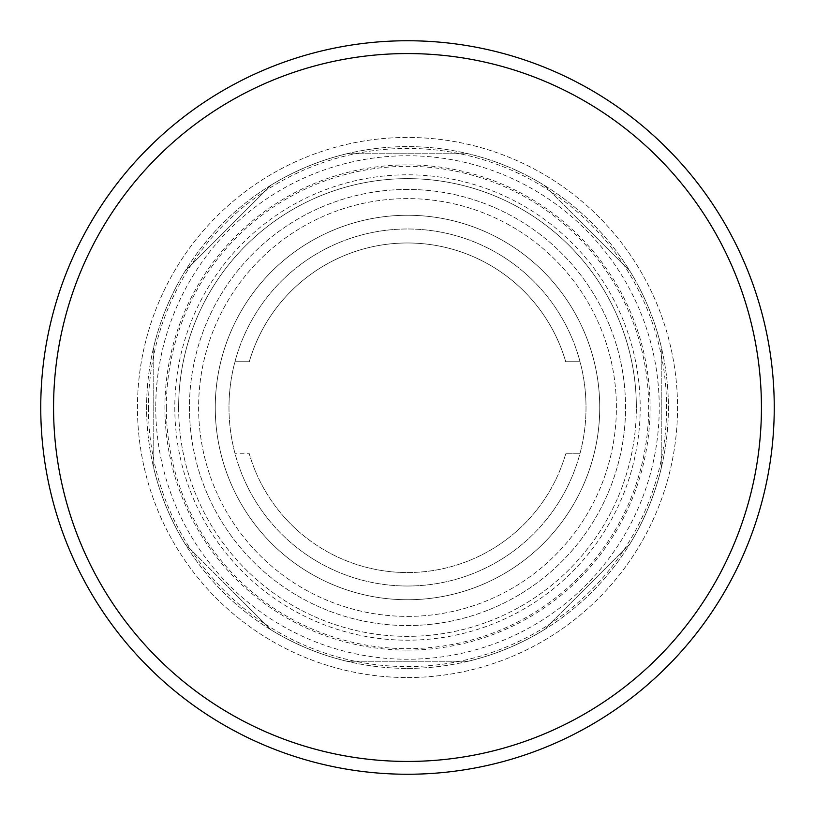 <?xml version="1.0" encoding="UTF-8"?>
<svg xmlns="http://www.w3.org/2000/svg" width="815" height="815" viewBox="0 0 815 815"><rect width="100%" height="100%" fill="white"/><g stroke="black" fill="none" stroke-linecap="round" stroke-linejoin="round"><path stroke-width="0.61" stroke-dasharray="4.08 3.06" d="M178.638 407.5A228.862 228.862 0 0 0 407.5 636.362A228.862 228.862 0 0 0 636.362 407.5A228.862 228.862 0 0 1 407.5 636.362A228.862 228.862 0 0 1 178.638 407.5A228.862 228.862 0 0 1 407.5 178.638A228.862 228.862 0 0 1 636.362 407.5A228.862 228.862 0 0 0 407.5 178.638A228.862 228.862 0 0 0 178.638 407.5M407.5 215.262A192.238 192.238 0 0 1 599.738 407.5A192.238 192.238 0 0 1 407.5 599.738A192.238 192.238 0 0 0 599.738 407.5A192.238 192.238 0 0 0 407.5 215.262A192.238 192.238 0 0 0 215.262 407.5A192.238 192.238 0 0 0 407.5 599.738A192.238 192.238 0 0 1 215.262 407.5A192.238 192.238 0 0 1 407.5 215.262A192.238 192.238 0 0 0 215.262 407.5A192.238 192.238 0 0 0 407.5 599.738A192.238 192.238 0 0 0 599.738 407.5A192.238 192.238 0 0 0 407.5 215.262A192.238 192.238 0 0 0 215.262 407.5A192.238 192.238 0 0 0 407.5 599.738A192.238 192.238 0 0 0 599.738 407.5A192.238 192.238 0 0 0 407.5 215.262M185.127 271.049L271.049 185.127L185.127 271.049A260.902 260.902 0 0 0 153.77 346.742L153.77 468.258A260.902 260.902 0 0 0 185.127 543.951L271.049 629.873A260.902 260.902 0 0 0 346.742 661.23L468.258 661.23A260.902 260.902 0 0 0 543.951 629.873L629.873 543.951A260.902 260.902 0 0 0 661.23 468.258L661.23 346.742A260.902 260.902 0 0 0 629.873 271.049L543.951 185.127A260.902 260.902 0 0 0 468.258 153.77L346.742 153.77A260.902 260.902 0 0 0 271.049 185.127A260.902 260.902 0 0 1 346.742 153.77L468.258 153.77A260.902 260.902 0 0 1 543.951 185.127L629.873 271.049A260.902 260.902 0 0 1 661.23 346.742L661.23 468.258A260.902 260.902 0 0 1 629.873 543.951L543.951 629.873A260.902 260.902 0 0 1 468.258 661.23L346.742 661.23A260.902 260.902 0 0 1 271.049 629.873L185.127 543.951A260.902 260.902 0 0 1 153.77 468.258L153.77 346.742A260.902 260.902 0 0 1 185.127 271.049M407.5 677.55A270.05 270.05 0 0 0 677.55 407.5A270.05 270.05 0 0 0 407.5 137.45A270.05 270.05 0 0 0 137.45 407.5A270.05 270.05 0 0 0 407.5 677.55A270.05 270.05 0 0 0 677.55 407.5A270.05 270.05 0 0 0 407.5 137.45A270.05 270.05 0 0 0 137.45 407.5A270.05 270.05 0 0 0 407.5 677.55M407.5 668.402A260.902 260.902 0 0 0 668.402 407.5A260.902 260.902 0 0 0 407.5 146.598A260.902 260.902 0 0 0 146.598 407.5A260.902 260.902 0 0 0 407.5 668.402A260.902 260.902 0 0 0 668.402 407.5A260.902 260.902 0 0 0 407.5 146.598A260.902 260.902 0 0 0 146.598 407.5A260.902 260.902 0 0 0 407.5 668.402M407.5 616.395A208.895 208.895 0 0 0 616.395 407.5A208.895 208.895 0 0 0 407.5 198.605A208.895 208.895 0 0 0 198.605 407.5A208.895 208.895 0 0 0 407.5 616.395A208.895 208.895 0 0 0 616.395 407.5A208.895 208.895 0 0 0 407.5 198.605A208.895 208.895 0 0 0 198.605 407.5A208.895 208.895 0 0 0 407.5 616.395M407.5 189.447A218.053 218.053 0 0 0 189.447 407.5A218.053 218.053 0 0 0 407.5 625.553A218.053 218.053 0 0 0 625.553 407.5A218.053 218.053 0 0 0 407.5 189.447A218.053 218.053 0 0 0 189.447 407.5A218.053 218.053 0 0 0 407.5 625.553A218.053 218.053 0 0 0 625.553 407.5A218.053 218.053 0 0 0 407.5 189.447M407.5 650.095A242.595 242.595 0 0 0 650.095 407.5A242.595 242.595 0 0 0 407.5 164.905A242.595 242.595 0 0 0 164.905 407.5A242.595 242.595 0 0 0 407.5 650.095M155.757 407.5A251.743 251.743 0 0 0 407.5 659.243A251.743 251.743 0 0 0 659.243 407.5A251.743 251.743 0 0 0 407.5 155.757A251.743 251.743 0 0 0 155.757 407.5M148.412 407.5A259.089 259.089 0 0 0 407.5 666.589A259.089 259.089 0 0 0 666.589 407.5A259.089 259.089 0 0 0 407.5 148.412A259.089 259.089 0 0 0 148.412 407.5M407.5 586.016A178.516 178.516 0 0 0 586.016 407.5A178.516 178.516 0 0 0 234.954 361.728A178.516 178.516 0 0 0 407.5 586.016A178.516 178.516 0 0 0 580.046 361.728A178.516 178.516 0 0 0 228.984 407.5A178.516 178.516 0 0 0 407.5 586.016M565.722 361.728A164.783 164.783 0 0 0 249.278 361.728L234.954 361.728L249.278 361.728A164.783 164.783 0 0 1 565.722 361.728L580.046 361.728L565.722 361.728M249.125 453.272A164.783 164.783 0 0 0 565.875 453.272L580.046 453.272L565.875 453.272A164.783 164.783 0 0 1 249.125 453.272L234.954 453.272L249.125 453.272M174.797 407.5A232.703 232.703 0 0 0 407.5 640.203A232.703 232.703 0 0 0 640.203 407.5A232.703 232.703 0 0 0 407.5 174.797A232.703 232.703 0 0 0 174.797 407.5M166.331 407.5A241.169 241.169 0 0 0 407.5 648.669A241.169 241.169 0 0 0 648.669 407.5A241.169 241.169 0 0 0 407.5 166.331A241.169 241.169 0 0 0 166.331 407.5"/><path stroke-width="1.22" d="M53.566 407.5A353.934 353.934 0 0 0 407.5 761.434A353.934 353.934 0 0 0 761.434 407.5A353.934 353.934 0 0 0 407.5 53.566A353.934 353.934 0 0 0 53.566 407.5M407.5 774.25A366.75 366.75 0 0 0 774.25 407.5A366.75 366.75 0 0 0 407.5 40.75A366.75 366.75 0 0 0 40.75 407.5A366.75 366.75 0 0 0 407.5 774.25"/></g></svg>
